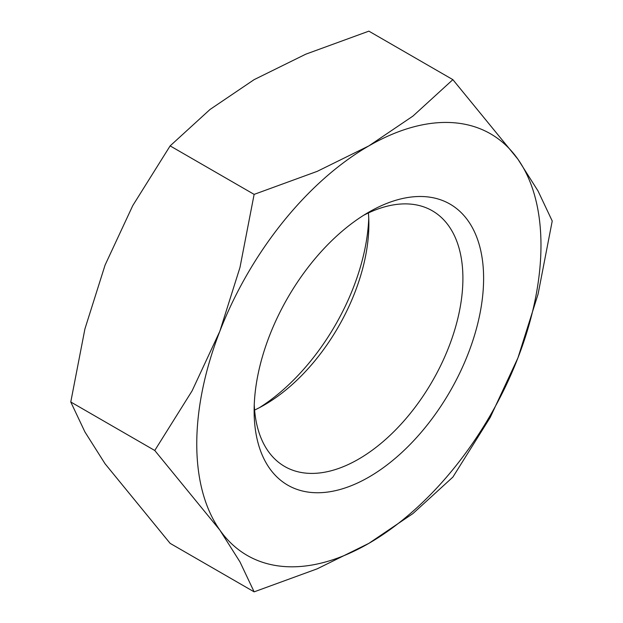 <?xml version="1.0" encoding="UTF-8"?>
<svg xmlns="http://www.w3.org/2000/svg" width="623" height="623" viewBox="0 0 623 623"><rect width="100%" height="100%" fill="white"/><g stroke="black" fill="none" stroke-linecap="round" stroke-linejoin="round"><path stroke-width="0.93" d="M254.597 410.059A147.628 85.234 120 0 0 264.479 404.888A147.628 85.234 120 0 0 368.871 224.085A147.628 85.234 120 0 0 368.403 212.941M254.254 404.677A147.628 85.234 120 0 0 284.703 466.495A147.628 85.234 120 0 0 398.471 426.942A147.628 85.234 120 0 0 462.905 278.38A147.628 85.234 120 0 0 432.331 210.8A147.628 85.234 120 0 0 363.567 215.332M483.612 278.38A162.268 93.684 120 0 0 368.871 212.131A162.268 93.684 120 0 0 254.129 410.869A162.268 93.684 120 0 0 368.871 477.109A162.268 93.684 120 0 0 483.612 278.38M154.761 450.484L219.818 530.041L239.98 561.915L254.129 591.85L317.232 568.815L368.871 543.357A243.398 140.525 120 0 0 517.915 357.937A243.398 140.525 120 0 0 540.974 245.26A243.398 140.525 120 0 0 517.915 159.2A243.398 140.525 120 0 0 368.871 145.891L317.232 171.348L254.129 194.384L239.98 267.446L219.818 331.311A243.398 140.525 120 0 0 196.759 443.989A243.398 140.525 120 0 0 219.818 530.041A243.398 140.525 120 0 0 368.871 543.357L412.963 513.539L452.866 477.109L490.215 417.441L517.915 357.937L538.085 294.072L552.227 221.009L538.085 191.074L517.915 159.2L452.866 79.643L412.963 116.073L368.871 145.891A243.398 140.525 120 0 0 219.818 331.311L192.118 390.816L154.761 450.484L70.773 401.991L84.915 328.928L105.085 265.063L132.785 205.559L170.134 145.891L210.037 109.461L254.129 79.643L305.768 54.185L368.871 31.15L452.866 79.643M254.129 591.85L170.134 543.357L105.085 463.8L84.915 431.926L70.773 401.991M259.433 407.668A162.268 93.684 120 0 0 368.746 218.323M170.134 145.891L254.129 194.384"/></g></svg>

